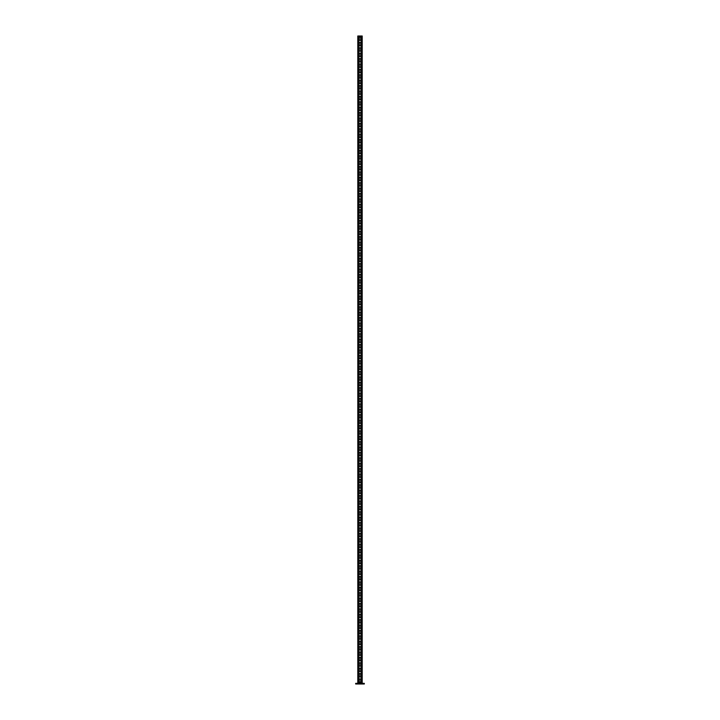 <?xml version="1.0" encoding="UTF-8"?>
<svg xmlns="http://www.w3.org/2000/svg" width="720" height="720" viewBox="0 0 720 720"><rect width="100%" height="100%" fill="white"/><g stroke="black" fill="none" stroke-linecap="round" stroke-linejoin="round"><path stroke-width="1.08" d="M362.7 683.352L364.32 683.352L364.32 684L362.7 684L362.7 683.352L357.3 683.352L357.3 684L355.68 684L355.68 683.352L357.3 683.352M357.3 684L362.7 684M361.08 683.352L361.08 36L362.214 36L362.214 683.352M358.596 683.352L358.596 36L361.08 36M359.298 40.32L359.298 37.08L360.702 37.08L360.702 40.32L359.298 40.32M359.298 45.711L359.298 42.471L360.702 42.471L360.702 45.711L359.298 45.711M359.298 51.102L359.298 47.871L360.702 47.871L360.702 51.102L359.298 51.102M359.298 56.502L359.298 53.262L360.702 53.262L360.702 56.502L359.298 56.502M359.298 61.893L359.298 58.653L360.702 58.653L360.702 61.893L359.298 61.893M359.298 67.293L359.298 64.053L360.702 64.053L360.702 67.293L359.298 67.293M359.298 72.684L359.298 69.444L360.702 69.444L360.702 72.684L359.298 72.684M359.298 78.075L359.298 74.844L360.702 74.844L360.702 78.075L359.298 78.075M359.298 83.475L359.298 80.235L360.702 80.235L360.702 83.475L359.298 83.475M359.298 88.866L359.298 85.626L360.702 85.626L360.702 88.866L359.298 88.866M359.298 94.266L359.298 91.026L360.702 91.026L360.702 94.266L359.298 94.266M359.298 99.657L359.298 96.417L360.702 96.417L360.702 99.657L359.298 99.657M359.298 105.048L359.298 101.817L360.702 101.817L360.702 105.048L359.298 105.048M359.298 110.448L359.298 107.208L360.702 107.208L360.702 110.448L359.298 110.448M359.298 115.839L359.298 112.599L360.702 112.599L360.702 115.839L359.298 115.839M359.298 121.239L359.298 117.999L360.702 117.999L360.702 121.239L359.298 121.239M359.298 126.63L359.298 123.39L360.702 123.39L360.702 126.63L359.298 126.63M359.298 132.021L359.298 128.79L360.702 128.79L360.702 132.021L359.298 132.021M359.298 137.421L359.298 134.181L360.702 134.181L360.702 137.421L359.298 137.421M359.298 142.812L359.298 139.572L360.702 139.572L360.702 142.812L359.298 142.812M359.298 148.212L359.298 144.972L360.702 144.972L360.702 148.212L359.298 148.212M359.298 153.603L359.298 150.363L360.702 150.363L360.702 153.603L359.298 153.603M359.298 158.994L359.298 155.763L360.702 155.763L360.702 158.994L359.298 158.994M359.298 164.394L359.298 161.154L360.702 161.154L360.702 164.394L359.298 164.394M359.298 169.785L359.298 166.545L360.702 166.545L360.702 169.785L359.298 169.785M359.298 175.185L359.298 171.945L360.702 171.945L360.702 175.185L359.298 175.185M359.298 180.576L359.298 177.336L360.702 177.336L360.702 180.576L359.298 180.576M359.298 185.967L359.298 182.736L360.702 182.736L360.702 185.967L359.298 185.967M359.298 191.367L359.298 188.127L360.702 188.127L360.702 191.367L359.298 191.367M359.298 196.758L359.298 193.518L360.702 193.518L360.702 196.758L359.298 196.758M359.298 202.158L359.298 198.918L360.702 198.918L360.702 202.158L359.298 202.158M359.298 207.549L359.298 204.309L360.702 204.309L360.702 207.549L359.298 207.549M359.298 212.94L359.298 209.709L360.702 209.709L360.702 212.94L359.298 212.94M359.298 218.34L359.298 215.1L360.702 215.1L360.702 218.34L359.298 218.34M359.298 223.731L359.298 220.5L360.702 220.5L360.702 223.731L359.298 223.731M359.298 229.131L359.298 225.891L360.702 225.891L360.702 229.131L359.298 229.131M359.298 234.522L359.298 231.282L360.702 231.282L360.702 234.522L359.298 234.522M359.298 239.913L359.298 236.682L360.702 236.682L360.702 239.913L359.298 239.913M359.298 245.313L359.298 242.073L360.702 242.073L360.702 245.313L359.298 245.313M359.298 250.704L359.298 247.473L360.702 247.473L360.702 250.704L359.298 250.704M359.298 256.104L359.298 252.864L360.702 252.864L360.702 256.104L359.298 256.104M359.298 261.495L359.298 258.255L360.702 258.255L360.702 261.495L359.298 261.495M359.298 266.886L359.298 263.655L360.702 263.655L360.702 266.886L359.298 266.886M359.298 272.286L359.298 269.046L360.702 269.046L360.702 272.286L359.298 272.286M359.298 277.677L359.298 274.446L360.702 274.446L360.702 277.677L359.298 277.677M359.298 283.077L359.298 279.837L360.702 279.837L360.702 283.077L359.298 283.077M359.298 288.468L359.298 285.228L360.702 285.228L360.702 288.468L359.298 288.468M359.298 293.859L359.298 290.628L360.702 290.628L360.702 293.859L359.298 293.859M359.298 299.259L359.298 296.019L360.702 296.019L360.702 299.259L359.298 299.259M359.298 304.65L359.298 301.419L360.702 301.419L360.702 304.65L359.298 304.65M359.298 310.05L359.298 306.81L360.702 306.81L360.702 310.05L359.298 310.05M359.298 315.441L359.298 312.201L360.702 312.201L360.702 315.441L359.298 315.441M359.298 320.832L359.298 317.601L360.702 317.601L360.702 320.832L359.298 320.832M359.298 326.232L359.298 322.992L360.702 322.992L360.702 326.232L359.298 326.232M359.298 331.623L359.298 328.392L360.702 328.392L360.702 331.623L359.298 331.623M359.298 337.023L359.298 333.783L360.702 333.783L360.702 337.023L359.298 337.023M359.298 342.414L359.298 339.174L360.702 339.174L360.702 342.414L359.298 342.414M359.298 347.805L359.298 344.574L360.702 344.574L360.702 347.805L359.298 347.805M359.298 353.205L359.298 349.965L360.702 349.965L360.702 353.205L359.298 353.205M359.298 358.596L359.298 355.365L360.702 355.365L360.702 358.596L359.298 358.596M359.298 363.996L359.298 360.756L360.702 360.756L360.702 363.996L359.298 363.996M359.298 369.387L359.298 366.147L360.702 366.147L360.702 369.387L359.298 369.387M359.298 374.778L359.298 371.547L360.702 371.547L360.702 374.778L359.298 374.778M359.298 380.178L359.298 376.938L360.702 376.938L360.702 380.178L359.298 380.178M359.298 385.569L359.298 382.338L360.702 382.338L360.702 385.569L359.298 385.569M359.298 390.969L359.298 387.729L360.702 387.729L360.702 390.969L359.298 390.969M359.298 396.36L359.298 393.12L360.702 393.12L360.702 396.36L359.298 396.36M359.298 401.751L359.298 398.52L360.702 398.52L360.702 401.751L359.298 401.751M359.298 407.151L359.298 403.911L360.702 403.911L360.702 407.151L359.298 407.151M359.298 412.542L359.298 409.311L360.702 409.311L360.702 412.542L359.298 412.542M359.298 417.942L359.298 414.702L360.702 414.702L360.702 417.942L359.298 417.942M359.298 423.333L359.298 420.093L360.702 420.093L360.702 423.333L359.298 423.333M359.298 428.724L359.298 425.493L360.702 425.493L360.702 428.724L359.298 428.724M359.298 434.124L359.298 430.884L360.702 430.884L360.702 434.124L359.298 434.124M359.298 439.515L359.298 436.284L360.702 436.284L360.702 439.515L359.298 439.515M359.298 444.915L359.298 441.675L360.702 441.675L360.702 444.915L359.298 444.915M359.298 450.306L359.298 447.066L360.702 447.066L360.702 450.306L359.298 450.306M359.298 455.697L359.298 452.466L360.702 452.466L360.702 455.697L359.298 455.697M359.298 461.097L359.298 457.857L360.702 457.857L360.702 461.097L359.298 461.097M359.298 466.488L359.298 463.257L360.702 463.257L360.702 466.488L359.298 466.488M359.298 471.888L359.298 468.648L360.702 468.648L360.702 471.888L359.298 471.888M359.298 477.279L359.298 474.039L360.702 474.039L360.702 477.279L359.298 477.279M359.298 482.67L359.298 479.439L360.702 479.439L360.702 482.67L359.298 482.67M359.298 488.07L359.298 484.83L360.702 484.83L360.702 488.07L359.298 488.07M359.298 493.461L359.298 490.23L360.702 490.23L360.702 493.461L359.298 493.461M359.298 498.861L359.298 495.621L360.702 495.621L360.702 498.861L359.298 498.861M359.298 504.252L359.298 501.012L360.702 501.012L360.702 504.252L359.298 504.252M359.298 509.643L359.298 506.412L360.702 506.412L360.702 509.643L359.298 509.643M359.298 515.043L359.298 511.803L360.702 511.803L360.702 515.043L359.298 515.043M359.298 520.434L359.298 517.203L360.702 517.203L360.702 520.434L359.298 520.434M359.298 525.834L359.298 522.594L360.702 522.594L360.702 525.834L359.298 525.834M359.298 531.225L359.298 527.985L360.702 527.985L360.702 531.225L359.298 531.225M359.298 536.616L359.298 533.385L360.702 533.385L360.702 536.616L359.298 536.616M359.298 542.016L359.298 538.776L360.702 538.776L360.702 542.016L359.298 542.016M359.298 547.407L359.298 544.176L360.702 544.176L360.702 547.407L359.298 547.407M359.298 552.807L359.298 549.567L360.702 549.567L360.702 552.807L359.298 552.807M359.298 558.198L359.298 554.958L360.702 554.958L360.702 558.198L359.298 558.198M359.298 563.589L359.298 560.358L360.702 560.358L360.702 563.589L359.298 563.589M359.298 568.989L359.298 565.749L360.702 565.749L360.702 568.989L359.298 568.989M359.298 574.38L359.298 571.149L360.702 571.149L360.702 574.38L359.298 574.38M359.298 579.78L359.298 576.54L360.702 576.54L360.702 579.78L359.298 579.78M359.298 585.171L359.298 581.931L360.702 581.931L360.702 585.171L359.298 585.171M359.298 590.562L359.298 587.331L360.702 587.331L360.702 590.562L359.298 590.562M359.298 595.962L359.298 592.722L360.702 592.722L360.702 595.962L359.298 595.962M359.298 601.353L359.298 598.122L360.702 598.122L360.702 601.353L359.298 601.353M359.298 606.753L359.298 603.513L360.702 603.513L360.702 606.753L359.298 606.753M359.298 612.144L359.298 608.904L360.702 608.904L360.702 612.144L359.298 612.144M359.298 617.535L359.298 614.304L360.702 614.304L360.702 617.535L359.298 617.535M359.298 622.935L359.298 619.695L360.702 619.695L360.702 622.935L359.298 622.935M359.298 628.326L359.298 625.095L360.702 625.095L360.702 628.326L359.298 628.326M359.298 633.726L359.298 630.486L360.702 630.486L360.702 633.726L359.298 633.726M359.298 639.117L359.298 635.877L360.702 635.877L360.702 639.117L359.298 639.117M359.298 644.508L359.298 641.277L360.702 641.277L360.702 644.508L359.298 644.508M359.298 649.908L359.298 646.668L360.702 646.668L360.702 649.908L359.298 649.908M359.298 655.299L359.298 652.068L360.702 652.068L360.702 655.299L359.298 655.299M359.298 660.699L359.298 657.459L360.702 657.459L360.702 660.699L359.298 660.699M359.298 666.09L359.298 662.85L360.702 662.85L360.702 666.09L359.298 666.09M359.298 671.481L359.298 668.25L360.702 668.25L360.702 671.481L359.298 671.481M359.298 676.881L359.298 673.641L360.702 673.641L360.702 676.881L359.298 676.881M359.298 682.272L359.298 679.041L360.702 679.041L360.702 682.272L359.298 682.272M357.786 683.352L357.786 36L358.596 36M358.92 683.352L358.92 36M361.404 683.352L361.404 36M361.89 683.352L361.89 36M358.11 683.352L358.11 36"/></g></svg>
